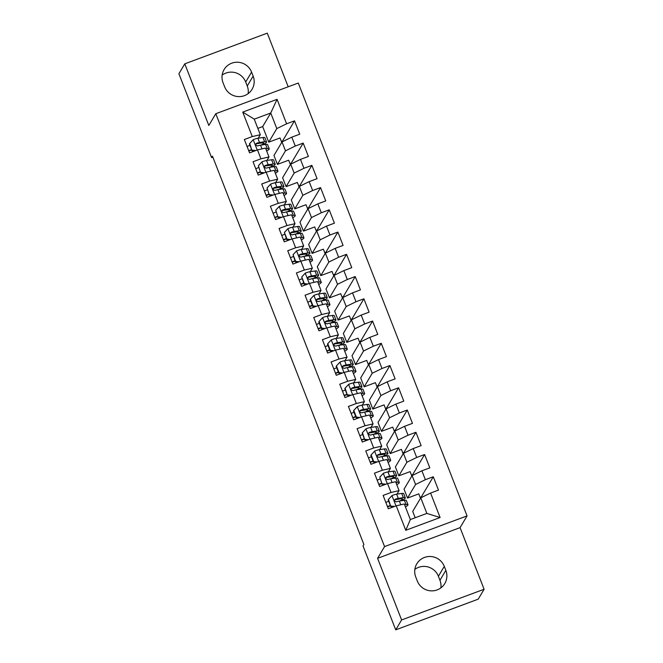 <?xml version="1.0" encoding="UTF-8"?>
<svg xmlns="http://www.w3.org/2000/svg" width="663" height="663" viewBox="0 0 663 663"><rect width="100%" height="100%" fill="white"/><g stroke="black" fill="none" stroke-linecap="round" stroke-linejoin="round"><path stroke-width="0.99" d="M288.19 86.778L267.28 33.15L184.786 63.839L178.902 73.742L211.596 157.603L212.856 157.131M467.05 515.905L298.284 83.032L215.79 113.721L384.557 546.594L467.05 515.905L460.072 527.64L377.579 558.329L401.604 619.946L484.098 589.258L460.072 527.64M484.098 589.258L478.214 599.161L395.72 629.85L401.604 619.946M440.108 517.521L405.773 530.292L396.234 505.828L404.281 503.971L410.356 519.543L426.848 513.411L440.108 517.521L430.569 493.048L438.483 490.106L433.279 476.763L425.364 479.705L421.9 470.805L429.815 467.863L424.61 454.52L416.695 457.462L413.223 448.561L421.138 445.619L415.933 432.276L408.018 435.218L404.554 426.317L412.469 423.375L407.264 410.024L399.35 412.974L395.877 404.074L403.792 401.132L398.596 387.78L390.673 390.731L387.209 381.83L395.123 378.888L389.919 365.537L382.004 368.487L378.532 359.586L386.446 356.644L381.25 343.293L373.335 346.235L369.863 337.343L377.777 334.401L372.573 321.049L364.658 323.992L361.186 315.099L369.1 312.149L363.904 298.806L355.99 301.748L352.517 292.855L360.432 289.905L355.227 276.562L347.313 279.504L343.84 270.612L351.763 267.661L346.558 254.319L338.644 257.261L335.171 248.368L343.086 245.418L337.881 232.075L329.967 235.017L326.503 226.116L334.417 223.174L329.213 209.831L321.298 212.773L317.826 203.873L325.74 200.93L320.536 187.588L312.621 190.53L309.157 181.629L317.071 178.687L311.867 165.344L303.952 168.286L300.48 159.385L308.394 156.443L303.19 143.092L295.275 146.042L291.811 137.142L299.726 134.199L294.521 120.848L282.529 141.028L281.369 141.459M281.734 142.404L280.01 137.962L268.747 142.155L262.672 126.583L270.744 113.008L277.068 99.326L242.733 112.097L252.271 136.57L244.357 139.512L249.561 152.863L257.476 149.913L260.94 158.813L253.026 161.755L258.23 175.107L266.145 172.156L269.617 181.057L261.703 183.999L266.907 197.35L274.822 194.408L278.286 203.301L270.371 206.243L275.576 219.594L283.491 216.652L286.963 225.544L279.048 228.495L284.253 241.838L292.168 238.895L295.632 247.788L287.717 250.738L292.922 264.081L300.836 261.139L304.309 270.032L296.394 272.982L301.59 286.325L309.513 283.383L312.977 292.275L305.063 295.226L310.267 308.568L318.182 305.626L321.654 314.527L313.74 317.469L318.936 330.812L326.851 327.87L330.323 336.771L322.409 339.713L327.613 353.056L335.528 350.114L339 359.014L331.077 361.957L336.282 375.299L344.196 372.357L347.669 381.258L339.754 384.2L344.959 397.551L352.873 394.601L356.338 403.502L348.423 406.444L353.628 419.795L361.542 416.845L365.015 425.745L357.1 428.688L362.305 442.039L370.219 439.088L373.683 447.989L365.769 450.931L370.973 464.282L378.888 461.332L382.36 470.233L374.446 473.175L379.65 486.526L387.565 483.584L391.029 492.476L383.115 495.418L388.319 508.77L396.234 505.828M277.068 99.326L286.607 123.799L294.521 120.848M291.413 163.819L291.198 163.272L290.038 163.703M308.759 208.306L308.544 207.759L307.383 208.19M326.105 252.794L325.889 252.247L324.729 252.678M343.451 297.281L343.235 296.734L342.075 297.165M360.796 341.776L360.581 341.221L359.421 341.652M378.142 386.264L377.927 385.717L376.766 386.148M395.488 430.751L395.272 430.204L394.112 430.635M412.834 475.238L412.618 474.691L411.458 475.122M395.72 629.85L363.026 545.989L363.896 544.522L212.467 156.137L211.596 157.603M421.502 497.482L421.287 496.935L420.135 497.366M404.157 452.995L403.949 452.448L402.789 452.879M386.811 408.507L386.604 407.96L385.443 408.391M369.465 364.02L369.258 363.473L368.098 363.904M352.119 319.525L351.912 318.978L350.752 319.409M334.774 275.037L334.566 274.49L333.406 274.921M317.436 230.55L317.221 230.003L316.06 230.434M300.09 186.063L299.875 185.516L298.715 185.947M282.745 141.575L282.529 141.028M273.952 155.498L282.015 141.923L285.488 150.824L277.416 164.399L273.952 155.498M291.811 137.142L282.015 141.923M295.275 146.042L285.488 150.824M242.733 112.097L254.244 119.149L260.319 134.722L258.247 138.194M252.271 136.57L260.319 134.722M282.62 177.742L290.692 164.175L294.157 173.068L286.093 186.643L282.62 177.742M300.48 159.385L290.692 164.175M303.952 168.286L294.157 173.068M257.476 149.913L265.515 148.064L268.987 156.965L266.924 160.438M260.94 158.813L268.987 156.965M291.297 199.986L299.361 186.419L302.834 195.312L294.762 208.886L291.297 199.986M309.157 181.629L299.361 186.419M312.621 190.53L302.834 195.312M266.145 172.156L274.192 170.308L277.664 179.209L275.593 182.69M269.617 181.057L277.664 179.209M299.966 222.229L308.038 208.663L311.502 217.555L303.439 231.13L299.966 222.229M317.826 203.873L308.038 208.663M321.298 212.773L311.502 217.555M274.822 194.408L282.861 192.552L286.333 201.453L284.27 204.933M278.286 203.301L286.333 201.453M308.643 244.473L316.707 230.906L320.179 239.799L312.107 253.374L308.643 244.473M326.503 226.116L316.707 230.906M329.967 235.017L320.179 239.799M283.491 216.652L291.538 214.795L295.01 223.696L292.938 227.177M286.963 225.544L295.01 223.696M317.312 266.725L325.384 253.15L328.848 262.051L320.784 275.617L317.312 266.725M335.171 248.368L325.384 253.15M338.644 257.261L328.848 262.051M292.168 238.895L300.206 237.039L303.679 245.94L301.607 249.421M295.632 247.788L303.679 245.94M325.989 288.969L334.053 275.394L337.525 284.294L329.453 297.861L325.989 288.969M343.84 270.612L334.053 275.394M347.313 279.504L337.525 284.294M300.836 261.139L308.883 259.283L312.348 268.184L310.284 271.664M304.309 270.032L312.348 268.184M334.658 311.212L342.73 297.637L346.194 306.538L338.13 320.105L334.658 311.212M352.517 292.855L342.73 297.637M355.99 301.748L346.194 306.538M309.513 283.383L317.552 281.535L321.025 290.427L318.953 293.908M312.977 292.275L321.025 290.427M343.335 333.456L351.398 319.881L354.871 328.782L346.799 342.348L343.335 333.456M361.186 315.099L351.398 319.881M364.658 323.992L354.871 328.782M318.182 305.626L326.229 303.778L329.693 312.671L327.63 316.152M321.654 314.527L329.693 312.671M352.003 355.7L360.075 342.125L363.539 351.025L355.476 364.592L352.003 355.7M369.863 337.343L360.075 342.125M373.335 346.235L363.539 351.025M326.851 327.87L334.898 326.022L338.37 334.914L336.298 338.395M330.323 336.771L338.37 334.914M360.68 377.943L368.744 364.368L372.216 373.269L364.144 386.844L360.68 377.943M378.532 359.586L368.744 364.368M382.004 368.487L372.216 373.269M335.528 350.114L343.575 348.266L347.039 357.158L344.975 360.639M339 359.014L347.039 357.158M369.349 400.187L377.421 386.612L380.885 395.513L372.821 409.088L369.349 400.187M387.209 381.83L377.421 386.612M390.673 390.731L380.885 395.513M344.196 372.357L352.244 370.509L355.716 379.41L353.644 382.882M347.669 381.258L355.716 379.41M378.026 422.43L386.09 408.856L389.562 417.756L381.49 431.331L378.026 422.43M395.877 404.074L386.09 408.856M399.35 412.974L389.562 417.756M352.873 394.601L360.921 392.753L364.385 401.654L362.321 405.126M356.338 403.502L364.385 401.654M386.695 444.674L394.767 431.107L398.231 440L390.167 453.575L386.695 444.674M404.554 426.317L394.767 431.107M408.018 435.218L398.231 440M361.542 416.845L369.589 414.997L373.062 423.897L370.99 427.37M365.015 425.745L373.062 423.897M395.372 466.918L403.435 453.351L406.908 462.244L398.836 475.819L395.372 466.918M413.223 448.561L403.435 453.351M416.695 457.462L406.908 462.244M370.219 439.088L378.266 437.24L381.731 446.141L379.667 449.622M373.683 447.989L381.731 446.141M404.04 489.161L412.104 475.595L415.577 484.487L407.513 498.062L404.04 489.161M421.9 470.805L412.104 475.595M425.364 479.705L415.577 484.487M378.888 461.332L386.935 459.484L390.408 468.385L388.336 471.865M382.36 470.233L390.408 468.385M415.187 517.745L412.717 511.405L420.781 497.838L426.848 513.411M430.569 493.048L420.781 497.838M387.565 483.584L395.612 481.728L399.076 490.628L397.013 494.109M391.029 492.476L399.076 490.628M248.144 93.632A15.373 15.133 30.7 0 0 247.249 86.008L245.691 82.005A15.373 15.133 30.7 0 0 222.146 75.101M377.579 558.329L384.557 546.594M184.786 63.839L208.812 125.456L215.79 113.721M440.854 587.899A15.373 15.133 30.7 0 0 439.959 580.282L438.4 576.28A15.373 15.133 30.7 0 0 414.856 569.368M268.747 142.155L276.811 128.581L270.744 113.008L254.244 119.149M262.672 126.583L257.841 128.382M420.499 498.311L418.767 493.877L407.513 498.062M411.831 476.067L410.099 471.625L398.836 475.819M403.154 453.824L401.422 449.381L390.167 453.575M394.485 431.58L392.753 427.138L381.49 431.331M385.808 409.336L384.076 404.894L372.821 409.088M377.139 387.093L375.407 382.65L364.144 386.844M368.462 364.841L366.73 360.407L355.476 364.592M359.794 342.597L358.061 338.163L346.799 342.348M351.117 320.353L349.384 315.919L338.13 320.105M342.448 298.11L340.716 293.676L329.453 297.861M333.771 275.866L332.039 271.432L320.784 275.617M325.102 253.622L323.37 249.189L312.107 253.374M316.425 231.379L314.693 226.945L303.439 231.13M307.756 209.135L306.024 204.701L294.762 208.886M299.079 186.891L297.356 182.449L286.093 186.643M290.411 164.648L288.678 160.206L277.416 164.399M405.773 530.292L410.356 519.543M286.607 123.799L276.811 128.581M417.309 580.995A15.373 15.133 30.7 0 0 444.79 583.539A15.373 15.133 30.7 0 0 445.843 570.379L444.285 566.376A15.373 15.133 30.7 0 0 416.803 563.823A15.373 15.133 30.7 0 0 415.751 576.992L417.309 580.995M251.575 72.101A15.373 15.133 30.7 0 0 224.094 69.557A15.373 15.133 30.7 0 0 223.041 82.718L224.6 86.72A15.373 15.133 30.7 0 0 252.089 89.273A15.373 15.133 30.7 0 0 253.142 76.104L251.575 72.101L245.691 82.005M433.279 476.763L421.287 496.935M424.61 454.52L412.618 474.691M415.933 432.276L403.949 452.448M407.264 410.024L395.272 430.204M398.596 387.78L386.604 407.96M389.919 365.537L377.927 385.717M381.25 343.293L369.258 363.473M372.573 321.049L360.581 341.221M363.904 298.806L351.912 318.978M355.227 276.562L343.235 296.734M346.558 254.319L334.566 274.49M337.881 232.075L325.889 252.247M329.213 209.831L317.221 230.003M320.536 187.588L308.544 207.759M311.867 165.344L299.875 185.516M303.19 143.092L291.198 163.272M404.587 504.767L406.046 504.56A18.373 2.03 -21.3 0 1 407.994 504.725A18.373 2.03 -21.3 0 1 405.441 506.946M388.468 499.405L388.178 499.877L390.78 506.549L388.468 499.405L392.057 495.518A6.365 0.704 -21.3 0 1 396.623 494.159L401.712 493.438A18.373 2.03 -21.3 0 1 403.659 493.603L405.3 497.83A18.373 2.03 158.7 0 0 403.361 497.664L398.272 498.385A6.365 0.704 158.7 0 0 395.347 499.173L394.651 499.736L394.618 501.095L396.391 501.841A6.365 0.704 -21.3 0 1 399.308 501.054L404.397 500.333A18.373 2.03 -21.3 0 1 406.344 500.499L407.994 504.725M388.709 501.228L385.841 502.397M391.062 506.076L394.56 506.449M393.499 506.839L390.78 506.549M390.482 505.778L387.615 506.946M387.482 506.623L390.358 505.455M401.529 500.739A18.373 2.03 158.7 0 0 405.3 497.83M395.347 499.173L395.032 499.695L400.775 498.825A15.257 1.682 -21.3 0 1 402.391 498.966A15.257 1.682 -21.3 0 1 400.021 500.955M395.919 482.523L397.377 482.316A18.373 2.03 -21.3 0 1 399.317 482.482A18.373 2.03 -21.3 0 1 396.772 484.703M379.791 477.161L382.112 484.305L379.791 477.161L383.38 473.274A6.365 0.704 -21.3 0 1 387.954 471.915L393.035 471.194A18.373 2.03 -21.3 0 1 394.982 471.36L396.631 475.586A18.373 2.03 158.7 0 0 394.684 475.421L389.595 476.142A6.365 0.704 158.7 0 0 386.678 476.921L385.974 477.493L385.949 478.852L387.714 479.598A6.365 0.704 -21.3 0 1 390.64 478.81L395.728 478.089A18.373 2.03 -21.3 0 1 397.667 478.255L399.317 482.482M380.032 478.984L377.164 480.153M382.394 483.833L385.891 484.205M384.83 484.595L382.112 484.305M381.805 483.534L378.938 484.703M378.813 484.38L381.681 483.211M392.852 478.495A18.373 2.03 158.7 0 0 396.631 475.586M386.678 476.921L386.363 477.451L392.106 476.581A15.257 1.682 -21.3 0 1 393.723 476.722A15.257 1.682 -21.3 0 1 391.352 478.711M387.242 460.279L388.7 460.072A18.373 2.03 -21.3 0 1 390.648 460.238A18.373 2.03 -21.3 0 1 388.095 462.459M371.123 454.917L370.832 455.39L373.435 462.061L373.725 461.589L371.123 454.917L374.711 451.031A6.365 0.704 -21.3 0 1 379.277 449.671L384.366 448.95A18.373 2.03 -21.3 0 1 386.314 449.116L387.954 453.343A18.373 2.03 158.7 0 0 386.015 453.177L380.927 453.898A6.365 0.704 158.7 0 0 378.001 454.677L377.139 455.68L377.272 456.608L379.045 457.346A6.365 0.704 -21.3 0 1 381.971 456.567L387.051 455.846A18.373 2.03 -21.3 0 1 388.999 456.011L390.648 460.238M371.363 456.741L368.495 457.909M373.725 461.589L377.214 461.962M376.161 462.351L373.435 462.061M373.136 461.291L370.269 462.459M370.136 462.136L373.012 460.967M384.184 456.252A18.373 2.03 158.7 0 0 387.954 453.343M378.001 454.677L377.686 455.208L383.429 454.337A15.257 1.682 -21.3 0 1 385.046 454.478A15.257 1.682 -21.3 0 1 382.675 456.467M378.573 438.036L380.032 437.829A18.373 2.03 -21.3 0 1 381.971 437.994A18.373 2.03 -21.3 0 1 379.427 440.215M362.446 432.666L362.164 433.146L364.766 439.818L362.446 432.666L366.034 428.787A6.365 0.704 -21.3 0 1 370.609 427.428L375.689 426.707A18.373 2.03 -21.3 0 1 377.637 426.873L379.286 431.099A18.373 2.03 158.7 0 0 377.338 430.933L372.25 431.654A6.365 0.704 158.7 0 0 369.332 432.433L368.462 433.436L368.603 434.364L370.368 435.102A6.365 0.704 -21.3 0 1 373.294 434.323L378.382 433.602A18.373 2.03 -21.3 0 1 380.322 433.768L381.971 437.994M362.686 434.497L359.818 435.666M365.048 439.345L368.545 439.718M367.484 440.108L364.766 439.818M364.468 439.047L361.592 440.215M361.468 439.892L364.335 438.724M375.507 434.008A18.373 2.03 158.7 0 0 379.286 431.099M369.332 432.433L369.018 432.964L374.761 432.094A15.257 1.682 -21.3 0 1 376.377 432.235A15.257 1.682 -21.3 0 1 374.007 434.224M369.904 415.792L371.355 415.585A18.373 2.03 -21.3 0 1 373.302 415.751A18.373 2.03 -21.3 0 1 370.75 417.972M353.777 410.422L353.487 410.903L356.089 417.574L356.379 417.102L353.777 410.422L357.365 406.543A6.365 0.704 -21.3 0 1 361.932 405.184L367.02 404.463A18.373 2.03 -21.3 0 1 368.968 404.629L370.609 408.856A18.373 2.03 158.7 0 0 368.669 408.69L363.581 409.411A6.365 0.704 158.7 0 0 360.655 410.19L359.959 410.753L359.926 412.121L361.7 412.858A6.365 0.704 -21.3 0 1 364.625 412.079L369.705 411.358A18.373 2.03 -21.3 0 1 371.653 411.524L373.302 415.751M354.017 412.253L351.15 413.422M356.379 417.102L359.868 417.466M358.816 417.864L356.089 417.574M355.791 416.803L352.923 417.972M352.791 417.649L355.666 416.48M366.838 411.764A18.373 2.03 158.7 0 0 370.609 408.856M360.655 410.19L360.341 410.72L366.084 409.85A15.257 1.682 -21.3 0 1 367.7 409.991A15.257 1.682 -21.3 0 1 365.33 411.98M361.227 393.549L362.686 393.341A18.373 2.03 -21.3 0 1 364.625 393.507A18.373 2.03 -21.3 0 1 362.081 395.728M345.1 388.178L344.818 388.659L347.42 395.33L345.1 388.178L348.697 384.3A6.365 0.704 -21.3 0 1 353.263 382.941L358.343 382.219A18.373 2.03 -21.3 0 1 360.291 382.385L361.94 386.612A18.373 2.03 158.7 0 0 359.992 386.446L354.912 387.167A6.365 0.704 158.7 0 0 351.987 387.946L351.117 388.949L351.257 389.877L353.023 390.615A6.365 0.704 -21.3 0 1 355.948 389.836L361.037 389.115A18.373 2.03 -21.3 0 1 362.984 389.28L364.625 393.507M345.34 390.01L342.473 391.178M347.702 394.858L351.199 395.223M350.139 395.62L347.42 395.33M347.122 394.56L344.246 395.728M344.122 395.405L346.989 394.236M358.161 389.521A18.373 2.03 158.7 0 0 361.94 386.612M351.987 387.946L351.672 388.477L357.415 387.606A15.257 1.682 -21.3 0 1 359.031 387.747A15.257 1.682 -21.3 0 1 356.661 389.736M352.559 371.297L354.009 371.089A18.373 2.03 -21.3 0 1 355.956 371.263A18.373 2.03 -21.3 0 1 353.404 373.484M336.431 365.935L336.141 366.415L338.743 373.087L339.033 372.606L336.431 365.935L340.02 362.056A6.365 0.704 -21.3 0 1 344.586 360.697L349.674 359.968A18.373 2.03 -21.3 0 1 351.622 360.142L353.263 364.368A18.373 2.03 158.7 0 0 351.324 364.194L346.235 364.923A6.365 0.704 158.7 0 0 343.31 365.703L342.614 366.266L342.58 367.634L344.354 368.371A6.365 0.704 -21.3 0 1 347.279 367.592L352.36 366.871A18.373 2.03 -21.3 0 1 354.307 367.037L355.956 371.263M336.671 367.766L333.804 368.935M339.033 372.606L342.531 372.979M341.47 373.377L338.743 373.087M338.445 372.316L335.577 373.484M335.453 373.161L338.321 371.993M349.492 367.277A18.373 2.03 158.7 0 0 353.263 364.368M343.31 365.703L343.003 366.233L348.746 365.363A15.257 1.682 -21.3 0 1 350.354 365.504A15.257 1.682 -21.3 0 1 347.984 367.493M343.882 349.053L345.34 348.846A18.373 2.03 -21.3 0 1 347.279 349.02A18.373 2.03 -21.3 0 1 344.735 351.241M327.754 343.691L327.472 344.172L330.075 350.843L330.356 350.362L327.754 343.691L331.351 339.812A6.365 0.704 -21.3 0 1 335.917 338.453L340.997 337.724A18.373 2.03 -21.3 0 1 342.945 337.898L344.594 342.125A18.373 2.03 158.7 0 0 342.647 341.951L337.566 342.68A6.365 0.704 158.7 0 0 334.641 343.459L333.937 344.031L333.912 345.39L335.677 346.127A6.365 0.704 -21.3 0 1 338.602 345.348L343.691 344.619A18.373 2.03 -21.3 0 1 345.638 344.793L347.279 349.02M328.003 345.522L325.127 346.691M330.356 350.362L333.854 350.735M332.793 351.133L330.075 350.843M329.776 350.072L326.9 351.241M326.776 350.918L329.644 349.749M340.815 345.033A18.373 2.03 158.7 0 0 344.594 342.125M334.641 343.459L334.326 343.989L340.069 343.119A15.257 1.682 -21.3 0 1 341.685 343.26A15.257 1.682 -21.3 0 1 339.315 345.249M335.213 326.809L336.663 326.602A18.373 2.03 -21.3 0 1 338.611 326.776A18.373 2.03 -21.3 0 1 336.058 328.989M319.085 321.447L318.795 321.928L321.398 328.599L321.688 328.119L319.085 321.447L322.674 317.569A6.365 0.704 -21.3 0 1 327.24 316.21L332.329 315.48A18.373 2.03 -21.3 0 1 334.276 315.654L335.926 319.881A18.373 2.03 158.7 0 0 333.978 319.707L328.889 320.436A6.365 0.704 158.7 0 0 325.964 321.215L325.268 321.779L325.235 323.138L327.008 323.884A6.365 0.704 -21.3 0 1 329.934 323.105L335.014 322.375A18.373 2.03 -21.3 0 1 336.961 322.549L338.611 326.776M319.326 323.279L316.458 324.447M321.688 328.119L325.185 328.492M324.124 328.889L321.398 328.599M321.099 327.829L318.232 328.997M318.107 328.674L320.975 327.505M332.146 322.79A18.373 2.03 158.7 0 0 335.926 319.881M325.964 321.215L325.657 321.746L331.401 320.875A15.257 1.682 -21.3 0 1 333.008 321.016A15.257 1.682 -21.3 0 1 330.638 323.005M326.536 304.566L327.994 304.358A18.373 2.03 -21.3 0 1 329.934 304.532A18.373 2.03 -21.3 0 1 327.389 306.745M310.408 299.204L310.127 299.684L312.729 306.356L313.011 305.875L310.408 299.204L314.005 295.317A6.365 0.704 -21.3 0 1 318.571 293.966L323.652 293.237A18.373 2.03 -21.3 0 1 325.599 293.411L327.249 297.637A18.373 2.03 158.7 0 0 325.301 297.463L320.221 298.193A6.365 0.704 158.7 0 0 317.295 298.972L316.591 299.535L316.566 300.894L318.339 301.64A6.365 0.704 -21.3 0 1 321.257 300.861L326.345 300.132A18.373 2.03 -21.3 0 1 328.293 300.306L329.934 304.532M310.657 301.035L307.781 302.195M313.011 305.875L316.508 306.248M315.447 306.646L312.729 306.356M312.43 305.585L309.555 306.754M309.43 306.422L312.298 305.262M323.478 300.546A18.373 2.03 158.7 0 0 327.249 297.637M317.295 298.972L316.98 299.502L322.724 298.632A15.257 1.682 -21.3 0 1 324.34 298.764A15.257 1.682 -21.3 0 1 321.969 300.753M317.867 282.322L319.317 282.115A18.373 2.03 -21.3 0 1 321.265 282.289A18.373 2.03 -21.3 0 1 318.712 284.502M301.74 276.96L304.052 284.112L304.342 283.631L301.74 276.96L305.328 273.073A6.365 0.704 -21.3 0 1 309.894 271.722L314.983 270.993A18.373 2.03 -21.3 0 1 316.931 271.167L318.58 275.385A18.373 2.03 158.7 0 0 316.632 275.22L311.544 275.949A6.365 0.704 158.7 0 0 308.618 276.728L307.922 277.291L307.889 278.651L309.662 279.396A6.365 0.704 -21.3 0 1 312.588 278.617L317.668 277.888A18.373 2.03 -21.3 0 1 319.616 278.062L321.265 282.289M301.98 278.791L299.112 279.952M304.342 283.631L307.839 284.004M306.778 284.402L304.052 284.112M303.753 283.341L300.886 284.502M300.762 284.178L303.629 283.01M314.801 278.303A18.373 2.03 158.7 0 0 318.58 275.385M308.618 276.728L308.312 277.25L314.055 276.38A15.257 1.682 -21.3 0 1 315.663 276.521A15.257 1.682 -21.3 0 1 313.292 278.51M309.19 260.078L310.649 259.871A18.373 2.03 -21.3 0 1 312.588 260.037A18.373 2.03 -21.3 0 1 310.044 262.258M293.063 254.716L295.383 261.868L295.665 261.388L293.063 254.716L296.659 250.829A6.365 0.704 -21.3 0 1 301.226 249.47L306.306 248.749A18.373 2.03 -21.3 0 1 308.254 248.915L309.903 253.142A18.373 2.03 158.7 0 0 307.955 252.976L302.875 253.697A6.365 0.704 158.7 0 0 299.949 254.484L299.245 255.048L299.22 256.407L300.994 257.153A6.365 0.704 -21.3 0 1 303.911 256.374L308.999 255.645A18.373 2.03 -21.3 0 1 310.947 255.819L312.588 260.037M293.311 256.54L290.435 257.708M295.665 261.388L299.162 261.761M298.101 262.15L295.383 261.868M295.085 261.089L292.209 262.258M292.085 261.935L294.952 260.766M306.132 256.051A18.373 2.03 158.7 0 0 309.903 253.142M299.949 254.484L299.635 255.006L305.378 254.136A15.257 1.682 -21.3 0 1 306.994 254.277A15.257 1.682 -21.3 0 1 304.624 256.266M300.521 237.835L301.972 237.627A18.373 2.03 -21.3 0 1 303.919 237.793A18.373 2.03 -21.3 0 1 301.367 240.014M284.394 232.473L286.714 239.625L286.996 239.144L284.394 232.473L287.982 228.586A6.365 0.704 -21.3 0 1 292.549 227.227L297.637 226.506A18.373 2.03 -21.3 0 1 299.585 226.671L301.234 230.898A18.373 2.03 158.7 0 0 299.286 230.732L294.198 231.453A6.365 0.704 158.7 0 0 291.281 232.241L290.576 232.804L290.543 234.163L292.317 234.909A6.365 0.704 -21.3 0 1 295.242 234.122L300.322 233.401A18.373 2.03 -21.3 0 1 302.27 233.567L303.919 237.793M284.634 234.296L281.767 235.464M286.996 239.144L290.493 239.517M289.433 239.907L286.714 239.625M286.408 238.846L283.54 240.014M283.416 239.691L286.283 238.523M297.455 233.807A18.373 2.03 158.7 0 0 301.234 230.898M291.281 232.241L290.966 232.763L296.709 231.893A15.257 1.682 -21.3 0 1 298.325 232.033A15.257 1.682 -21.3 0 1 295.955 234.022M291.844 215.591L293.303 215.384A18.373 2.03 -21.3 0 1 295.25 215.55A18.373 2.03 -21.3 0 1 292.698 217.771M275.717 210.229L278.037 217.373L275.717 210.229L279.314 206.342A6.365 0.704 -21.3 0 1 283.88 204.983L288.969 204.262A18.373 2.03 -21.3 0 1 290.908 204.428L292.557 208.654A18.373 2.03 158.7 0 0 290.609 208.489L285.529 209.21A6.365 0.704 158.7 0 0 282.604 209.989L281.899 210.561L281.874 211.92L283.648 212.666A6.365 0.704 -21.3 0 1 286.565 211.878L291.654 211.157A18.373 2.03 -21.3 0 1 293.601 211.323L295.25 215.55M275.965 212.052L273.09 213.221M278.319 216.9L281.816 217.273M280.756 217.663L278.037 217.373M277.739 216.602L274.863 217.771M274.739 217.447L277.606 216.279M288.786 211.563A18.373 2.03 158.7 0 0 292.557 208.654M282.604 209.989L282.289 210.519L288.032 209.649A15.257 1.682 -21.3 0 1 289.648 209.79A15.257 1.682 -21.3 0 1 287.278 211.779M283.176 193.347L284.626 193.14A18.373 2.03 -21.3 0 1 286.573 193.306A18.373 2.03 -21.3 0 1 284.021 195.527M267.048 187.985L269.369 195.129L267.048 187.985L270.637 184.099A6.365 0.704 -21.3 0 1 275.203 182.739L280.292 182.018A18.373 2.03 -21.3 0 1 282.239 182.184L283.888 186.411A18.373 2.03 158.7 0 0 281.941 186.245L276.852 186.966A6.365 0.704 158.7 0 0 273.935 187.745L273.231 188.317L273.197 189.676L274.971 190.422A6.365 0.704 -21.3 0 1 277.896 189.635L282.977 188.914A18.373 2.03 -21.3 0 1 284.924 189.079L286.573 193.306M267.288 189.809L264.421 190.977M269.65 194.657L273.148 195.03M272.087 195.419L269.369 195.129M269.062 194.358L266.195 195.527M266.07 195.204L268.938 194.035M280.109 189.32A18.373 2.03 158.7 0 0 283.888 186.411M273.935 187.745L273.62 188.275L279.363 187.405A15.257 1.682 -21.3 0 1 280.979 187.546A15.257 1.682 -21.3 0 1 278.609 189.535M274.499 171.104L275.957 170.897A18.373 2.03 -21.3 0 1 277.905 171.062A18.373 2.03 -21.3 0 1 275.352 173.283M258.371 165.742L260.692 172.886L258.371 165.742L261.968 161.855A6.365 0.704 -21.3 0 1 266.534 160.496L271.623 159.775A18.373 2.03 -21.3 0 1 273.562 159.94L275.211 164.167A18.373 2.03 158.7 0 0 273.264 164.001L268.184 164.722A6.365 0.704 158.7 0 0 265.258 165.501L264.554 166.073L264.529 167.432L266.302 168.17A6.365 0.704 -21.3 0 1 269.219 167.391L274.308 166.67A18.373 2.03 -21.3 0 1 276.256 166.836L277.905 171.062M258.62 167.565L255.744 168.733M260.973 172.413L264.471 172.786M263.41 173.176L260.692 172.886M260.393 172.115L257.517 173.283M257.393 172.96L260.269 171.792M271.44 167.076A18.373 2.03 158.7 0 0 275.211 164.167M265.258 165.501L264.943 166.032L270.686 165.162A15.257 1.682 -21.3 0 1 272.302 165.302A15.257 1.682 -21.3 0 1 269.932 167.291M265.83 148.86L267.28 148.653A18.373 2.03 -21.3 0 1 269.228 148.819A18.373 2.03 -21.3 0 1 266.675 151.04M249.702 143.49L249.421 143.97L252.023 150.642L249.702 143.49L253.291 139.611A6.365 0.704 -21.3 0 1 257.857 138.252L262.946 137.531A18.373 2.03 -21.3 0 1 264.893 137.697L266.543 141.923A18.373 2.03 158.7 0 0 264.595 141.758L259.506 142.479A6.365 0.704 158.7 0 0 256.589 143.258L255.885 143.821L255.86 145.189L257.625 145.926A6.365 0.704 -21.3 0 1 260.551 145.147L265.631 144.426A18.373 2.03 -21.3 0 1 267.579 144.592L269.228 148.819M249.943 145.321L247.075 146.49M252.305 150.169L255.802 150.534M254.741 150.932L252.023 150.642M251.716 149.871L248.849 151.04M248.724 150.716L251.592 149.548M262.763 144.832A18.373 2.03 158.7 0 0 266.543 141.923M256.589 143.258L256.274 143.788L262.018 142.918A15.257 1.682 -21.3 0 1 263.634 143.059A15.257 1.682 -21.3 0 1 261.263 145.048M439.959 580.282L445.843 570.379M438.4 576.28L444.285 566.376M247.249 86.008L253.142 76.104M391.966 495.617L395.985 505.919M404.397 500.333L406.046 504.56M401.712 493.438L403.361 497.664M399.308 501.054L400.767 504.783M396.623 494.159L398.272 498.385M383.297 473.374L387.308 483.675M395.728 478.089L397.377 482.316M393.035 471.194L394.684 475.421M390.64 478.81L392.09 482.54M387.954 471.915L389.595 476.142M374.62 451.13L378.639 461.431M387.051 455.846L388.7 460.072M384.366 448.95L386.015 453.177M381.971 456.567L383.421 460.296M379.277 449.671L380.927 453.898M365.951 428.886L369.962 439.188M378.382 433.602L380.032 437.829M375.689 426.707L377.338 430.933M373.294 434.323L374.744 438.052M370.609 427.428L372.25 431.654M357.274 406.643L361.294 416.944M369.705 411.358L371.355 415.585M367.02 404.463L368.669 408.69M364.625 412.079L366.075 415.809M361.932 405.184L363.581 409.411M348.605 384.391L352.617 394.7M361.037 389.115L362.686 393.341M358.343 382.219L359.992 386.446M355.948 389.836L357.398 393.565M353.263 382.941L354.912 387.167M339.928 362.147L343.948 372.457M352.36 366.871L354.009 371.089M349.674 359.968L351.324 364.194M347.279 367.592L348.73 371.313M344.586 360.697L346.235 364.923M331.26 339.904L335.271 350.205M343.691 344.619L345.34 348.846M340.997 337.724L342.647 341.951M338.602 345.348L340.053 349.07M335.917 338.453L337.566 342.68M322.583 317.66L326.602 327.961M335.014 322.375L336.663 326.602M332.329 315.48L333.978 319.707M329.934 323.105L331.384 326.826M327.24 316.21L328.889 320.436M313.914 295.416L317.925 305.718M326.345 300.132L327.994 304.358M323.652 293.237L325.301 297.463M321.257 300.861L322.707 304.582M318.571 293.966L320.221 298.193M305.237 273.173L309.256 283.474M317.668 277.888L319.317 282.115M314.983 270.993L316.632 275.22M312.588 278.617L314.038 282.339M309.894 271.722L311.544 275.949M296.568 250.929L300.579 261.23M308.999 255.645L310.649 259.871M306.306 248.749L307.955 252.976M303.911 256.374L305.361 260.095M301.226 249.47L302.875 253.697M287.891 228.685L291.911 238.987M300.322 233.401L301.972 237.627M297.637 226.506L299.286 230.732M295.242 234.122L296.692 237.851M292.549 227.227L294.198 231.453M279.222 206.442L283.242 216.743M291.654 211.157L293.303 215.384M288.969 204.262L290.609 208.489M286.565 211.878L288.024 215.608M283.88 204.983L285.529 209.21M270.545 184.198L274.565 194.499M282.977 188.914L284.626 193.14M280.292 182.018L281.941 186.245M277.896 189.635L279.347 193.364M275.203 182.739L276.852 186.966M261.877 161.954L265.896 172.256M274.308 166.67L275.957 170.897M271.623 159.775L273.264 164.001M269.219 167.391L270.678 171.12M266.534 160.496L268.184 164.722M253.2 139.711L257.219 150.012M265.631 144.426L267.28 148.653M262.946 137.531L264.595 141.758M260.551 145.147L262.001 148.877M257.857 138.252L259.506 142.479"/></g></svg>
